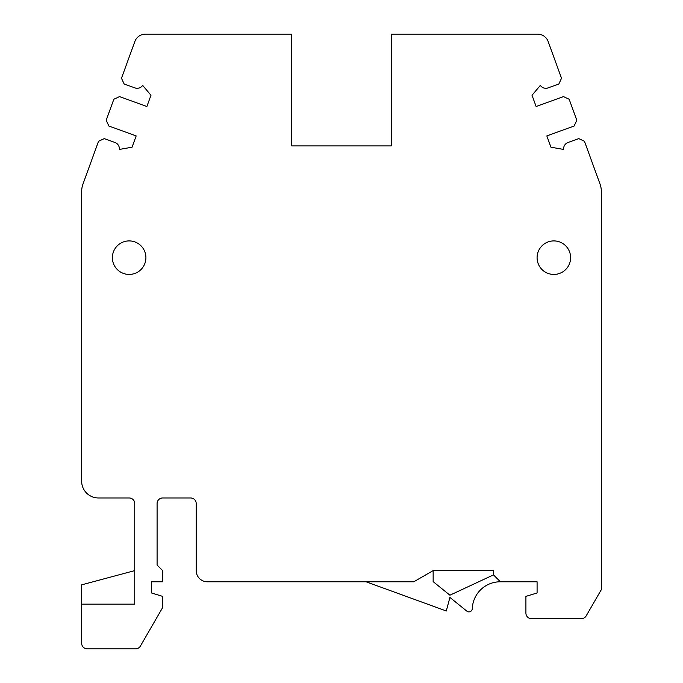 <?xml version="1.0" encoding="UTF-8"?>
<svg xmlns="http://www.w3.org/2000/svg" width="683" height="683" viewBox="0 0 683 683"><rect width="100%" height="100%" fill="white"/><g stroke="black" fill="none" stroke-linecap="round" stroke-linejoin="round"><path stroke-width="1.02" d="M366.088 581.788L446.281 610.978L449.909 597.437L466.822 611.131A3.355 3.355 0 0 0 472.286 608.655A27.943 27.943 0 0 1 500.204 581.788L537.086 581.788L537.086 592.972L525.91 596.387L525.91 613.086A5.592 5.592 0 0 0 531.502 618.67L581.344 618.67A5.592 5.592 0 0 0 586.185 615.878L601.347 589.617L601.347 191.624A22.351 22.351 0 0 0 599.998 183.983L584.46 141.27L578.732 138.598L567.983 142.508A6.702 6.702 0 0 0 563.646 149.44L550.933 147.204L546.835 135.934L574.138 125.996L576.811 120.268L569.17 99.266L563.441 96.593L536.129 106.531L532.031 95.27L540.33 85.384A6.702 6.702 0 0 0 548.107 87.902L558.848 83.992L561.52 78.263L548.142 41.501A11.176 11.176 0 0 0 537.641 34.15L391.231 34.15L391.231 145.914L291.769 145.914L391.231 145.914M493.502 574.881L449.909 595.2L433.15 581.626L433.15 570.612L493.502 570.612L493.502 574.881L500.408 581.788M291.769 145.914L291.769 34.15L145.359 34.15A11.176 11.176 0 0 0 134.858 41.501L121.48 78.263L124.152 83.992L134.893 87.902A6.702 6.702 0 0 0 142.67 85.384L150.969 95.27L146.871 106.531L119.559 96.593L113.83 99.266L106.189 120.268L108.862 125.996L136.165 135.934L132.067 147.204L119.354 149.44A6.702 6.702 0 0 0 115.017 142.508L104.268 138.598L98.54 141.27L83.002 183.983A22.351 22.351 0 0 0 81.653 191.624L81.653 481.208A16.768 16.768 0 0 0 98.412 497.967L129.147 497.967A5.592 5.592 0 0 1 134.739 503.559L134.739 604.148L81.653 604.148L81.653 643.258A5.592 5.592 0 0 0 87.236 648.85L135.576 648.85A5.592 5.592 0 0 0 140.416 646.058L162.682 607.494L162.682 596.387L151.498 592.972L151.498 581.788L162.682 581.788L162.682 570.612L157.09 565.029L157.09 503.559A5.592 5.592 0 0 1 162.682 497.967L190.617 497.967A5.592 5.592 0 0 1 196.209 503.559L196.209 570.612A11.176 11.176 0 0 0 207.384 581.788L413.787 581.788L433.15 570.612M129.147 240.911A16.768 16.768 0 0 1 145.914 257.679A16.768 16.768 0 0 1 129.147 274.438A16.768 16.768 0 0 1 112.388 257.679A16.768 16.768 0 0 1 129.147 240.911M553.853 240.911A16.768 16.768 0 0 0 537.086 257.679A16.768 16.768 0 0 0 553.853 274.438A16.768 16.768 0 0 0 570.612 257.679A16.768 16.768 0 0 0 553.853 240.911M134.739 570.612L81.653 584.844L81.653 604.148"/></g></svg>
